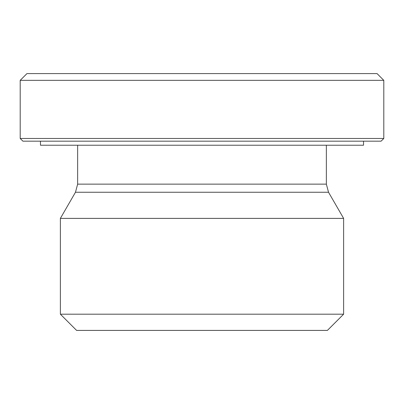 <?xml version="1.0" encoding="UTF-8"?>
<svg xmlns="http://www.w3.org/2000/svg" width="404" height="404" viewBox="0 0 404 404"><rect width="100%" height="100%" fill="white"/><g stroke="black" fill="none" stroke-linecap="round" stroke-linejoin="round"><path stroke-width="0.61" d="M20.2 80.351L383.8 80.351L383.8 138.471L20.2 138.471L20.2 80.351L26.957 73.589L377.043 73.589L383.8 80.351M343.622 314.191L60.378 314.191L60.378 218.392L343.622 218.392L343.622 314.191L327.402 330.411L76.598 330.411L60.378 314.191M20.2 138.471L22.902 141.173L381.098 141.173L383.8 138.471M40.476 141.173L40.476 145.228L363.524 145.228L363.524 141.173M326.356 145.228L326.356 184.138L77.644 184.138L75.472 192.248L328.528 192.248L343.622 218.392M326.356 184.138L328.528 192.248M77.644 145.228L77.644 184.138M75.472 192.248L60.378 218.392"/></g></svg>
